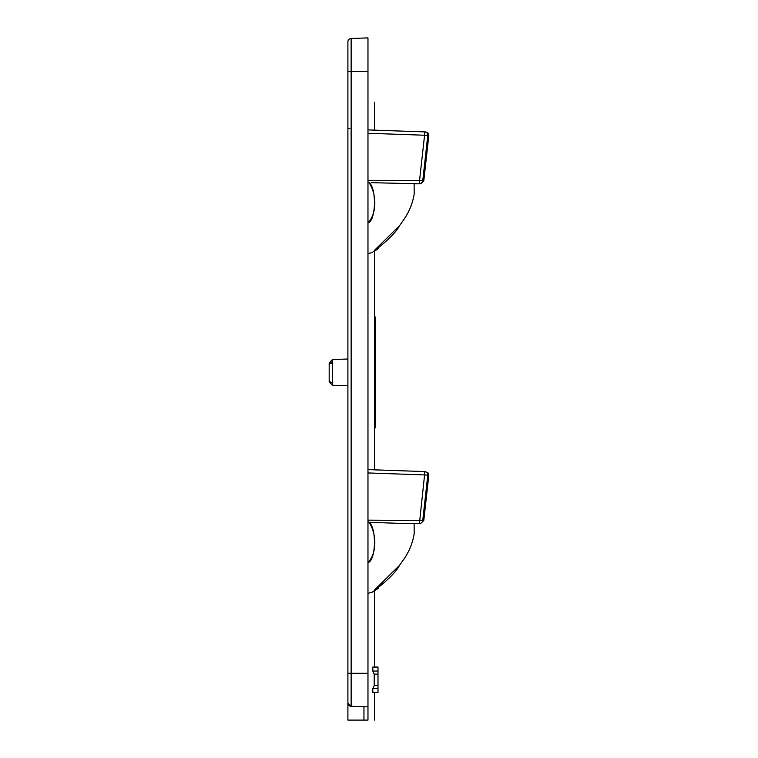 <?xml version="1.0" encoding="UTF-8"?>
<svg xmlns="http://www.w3.org/2000/svg" width="758" height="758" viewBox="0 0 758 758"><rect width="100%" height="100%" fill="white"/><g stroke="black" fill="none" stroke-linecap="round" stroke-linejoin="round"><path stroke-width="1.14" d="M375.324 317.555L374.424 315.271L374.424 251.258L374.424 315.271L375.324 317.555L375.324 427.218L374.424 429.492L374.424 469.837L424.575 471.58L424.575 474.925L427.787 475.143L422.756 520.5L423.788 520.5L428.82 475.171L427.787 475.143A3.345 3.345 92 0 0 424.575 471.58L427.957 472.717L428.82 475.171M329.18 381.871L329.18 362.892L332.411 359.548L332.411 385.216L329.18 381.871M363.954 720.1L347.903 720.1L347.903 41.832A3.345 3.345 0 0 1 351.134 38.487L367.971 37.9L367.971 720.1C376.584 720.1 376.584 720.1 367.971 720.1L363.954 720.1L363.954 706.731M372.813 667.059L372.813 671.067L374.215 674.108L374.215 685.507L372.813 688.548L372.813 692.556L377.996 692.556L377.996 667.059L372.813 667.059M367.971 706.863L351.134 706.276L347.903 702.941A3.345 3.345 0 0 0 351.134 706.276A3.345 3.345 0 0 1 347.903 702.941L347.903 673.293L367.971 673.293M347.903 61.891L347.903 48.739M347.903 47.403L347.903 41.832A3.345 3.345 0 0 1 351.134 38.487A3.345 3.345 0 0 0 347.903 41.832A3.345 3.345 0 0 1 351.134 38.487L351.134 706.276M332.411 363.139A3.345 2.085 180 0 0 329.18 365.223A3.345 3.345 0 0 1 332.345 361.888M370.311 523.503L367.971 521.836C376.584 524.148 376.584 560.314 367.971 562.616C377.332 552.809 376.546 533.338 368.985 522.29L403.199 523.484M367.971 642.528C376.584 642.528 376.584 642.528 367.971 642.528M420.463 523.503L423.788 520.5L420.463 523.503L403.265 523.484M367.971 520.159L422.756 520.5A3.345 3.345 -90 0 1 419.43 523.503L414.105 523.503L419.43 523.503L414.105 523.503L419.43 523.503L424.575 474.925L367.971 472.945M371.145 522.366L368.985 522.29M367.971 469.609L424.575 471.58L374.424 469.837L374.424 250.358L399.494 225.723L403.749 219.716C409.178 211.918 412.665 203.343 414.19 194.001L414.105 183.815L419.43 183.815L371.145 182.669M372.206 592.225L367.971 593.334M372.206 252.537L367.971 253.646M398.272 566.993L403.749 559.404C409.178 551.616 412.665 543.041 414.19 533.689L414.105 523.503L419.43 523.503M370.311 183.815L367.971 182.147C376.584 184.459 376.584 220.616 367.971 222.928C377.332 213.112 376.546 193.641 368.985 182.593M420.406 183.815L419.43 183.815A3.345 3.345 -90 0 0 422.756 180.802L423.788 180.802L428.82 135.483L427.787 135.445L422.756 180.802L419.544 180.47L424.575 135.237L427.787 135.445A3.345 3.345 92 0 0 424.575 131.892L424.575 135.237L367.971 133.256M367.971 180.47L419.544 180.47L419.43 183.815L414.105 183.815L419.43 183.815M367.971 129.912C377.2 130.234 377.2 130.234 367.971 129.912L425.598 131.93L427.957 133.02L428.82 135.483M367.971 102.235C376.584 102.235 376.584 102.235 367.971 102.235M374.424 130.139L424.575 131.892L374.424 130.139L374.424 102.235M372.813 671.067L377.996 671.067M374.215 674.108L377.996 674.108M374.215 685.507L377.996 685.507M372.813 688.548L377.996 688.548M367.971 71.47L347.903 71.47M349.912 128.263L347.903 128.263M332.411 385.216L347.903 385.756M378.725 588.009L374.424 590.946L378.725 588.009L374.424 590.946L374.424 667.059M374.424 720.1L374.424 692.556M332.411 359.548L347.903 359.008M329.18 379.54A3.345 3.345 0 0 0 332.345 382.885M374.424 590.056L374.424 642.528L374.424 590.056L399.494 565.411C396.036 572.148 386.94 581.083 372.197 592.225M398.916 566.169L399.485 565.421L398.916 566.169M374.424 429.492L374.424 469.837M423.788 180.802L420.463 183.815M374.424 251.258L378.725 248.321M398.272 227.305L399.494 225.723C396.036 232.45 386.94 241.385 372.197 252.537M398.916 226.471L399.485 225.732L398.916 226.471"/></g></svg>
